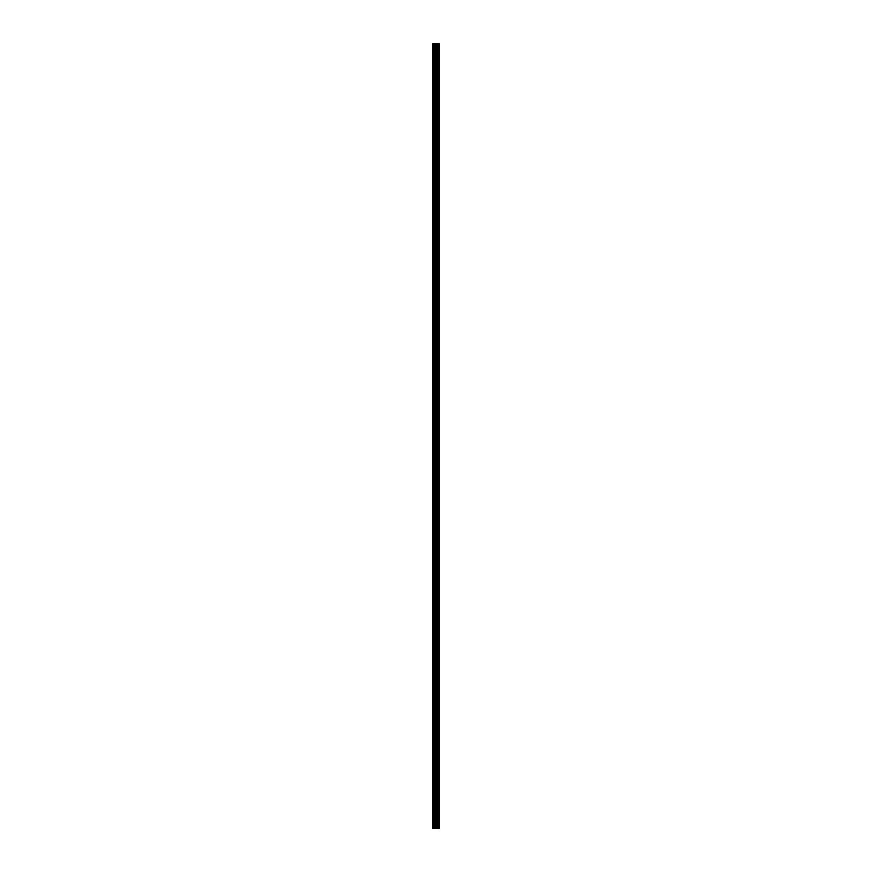 <?xml version="1.0" encoding="UTF-8"?>
<svg xmlns="http://www.w3.org/2000/svg" width="872" height="872" viewBox="0 0 872 872"><rect width="100%" height="100%" fill="white"/><g stroke="black" fill="none" stroke-linecap="round" stroke-linejoin="round"><path stroke-width="1.31" d="M435.237 828.4L439.205 828.4L439.205 43.6L432.795 43.6L432.795 828.4L435.237 828.4L435.237 43.6M438.965 828.4L438.965 43.6M436.447 828.4L436.447 43.6M436.36 828.4L436.36 43.6M433.166 828.4L433.166 43.6M439.096 828.4L439.096 43.6M438.376 828.4L438.376 43.6M438.333 828.4L438.333 43.6M438.06 828.4L438.06 43.6M437.951 828.4L437.951 43.6M437.461 828.4L437.461 43.6M437.352 828.4L437.352 43.6M437.079 828.4L437.079 43.6M437.046 828.4L437.046 43.6M436.316 828.4L436.316 43.6M436.174 828.4L436.174 43.6M435.379 828.4L435.379 43.6M434.191 828.4L434.191 43.6M434.049 828.4L434.049 43.6"/></g></svg>
